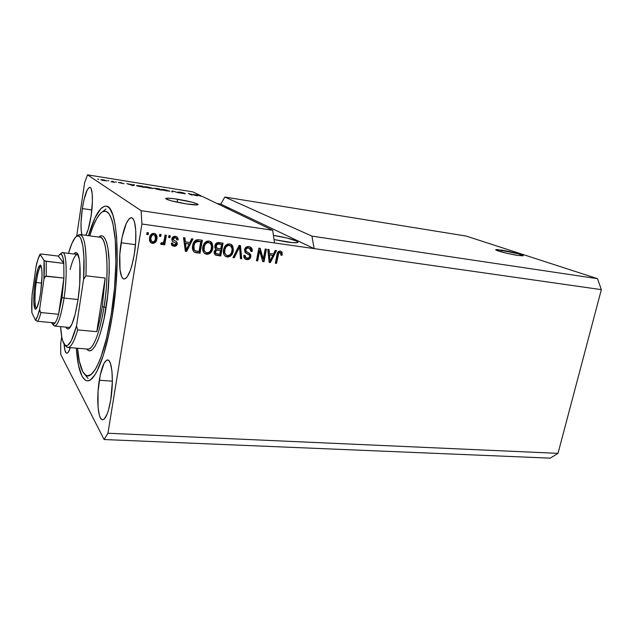 <?xml version="1.0" encoding="UTF-8"?>
<svg xmlns="http://www.w3.org/2000/svg" width="633" height="633" viewBox="0 0 633 633"><rect width="100%" height="100%" fill="white"/><g stroke="black" fill="none" stroke-linecap="round" stroke-linejoin="round"><path stroke-width="0.95" d="M501.463 250.082C509.858 251.356 523.602 254.877 523.254 255.7L517.636 255.4L507.239 253.366L496.881 250.47L495.908 249.608L497.823 249.616L518.72 253.888L523.111 255.835L517.636 255.4C509.114 254.118 495.235 250.541 495.702 249.766L501.463 250.082L501.051 251.807L501.463 250.082M177.651 199.245C189.394 201.254 196.214 203.011 198.129 204.514C197.797 205.227 193.872 205.021 186.371 203.913L171.203 200.796L165.688 198.675L167.887 198.184L174.724 198.817L192.369 202.267L197.464 203.961L198.066 204.38L197.409 204.878L186.371 203.913C174.447 201.872 167.539 200.107 165.664 198.604C166.091 197.892 170.087 198.105 177.651 199.245L177.153 202.212L177.651 199.245M273.464 235.413C284.541 236.987 298.262 240.714 298.048 242.146C297.779 243.032 294.029 242.985 286.796 241.996L274.042 239.575L292.755 242.676L297.716 242.518L298.048 242.154L296.648 241.07L287.034 238.055L273.464 235.413M229.099 209.064L224.224 206.975L229.13 208.953M121.101 242.756C123.918 226.772 127.399 218.44 131.545 217.76C135.786 218.013 137.298 236.481 134.283 254.371L131.846 265.694L130.358 270.394L127.146 276.938L125.556 278.56L124.06 278.995L122.707 278.267L121.56 276.407L120.001 269.698L119.803 254.355L122.122 237.146L126.26 223.433L129.409 218.551L130.928 217.752L132.337 218.124L133.571 219.683L134.584 222.373L135.771 230.776L135.668 242.051L134.283 254.371C131.355 270.323 127.913 278.528 123.949 278.979C119.558 278.599 118.236 260.131 121.101 242.756L135.478 244.662L121.101 242.756M82.33 208.574C84.537 195.13 87.061 188.056 89.886 187.352C92.655 187.487 93.296 201.903 91.049 216.264L88.177 229.51L85.835 235.318C87.892 231.599 89.625 225.245 91.049 216.264L92.402 201.571L92.181 193.627L91.112 188.658L90.305 187.542L89.364 187.384L87.235 189.9L84.023 199.601L82.33 208.574L91.848 209.966L82.33 208.574L81.032 222.587L81.182 230.365L81.91 234.796C80.573 229.019 80.715 220.284 82.33 208.574M99.302 380.267C101.549 367.211 104.342 360.438 107.681 359.94C112.081 359.75 113.9 381.28 110.767 399.763L108.512 410.042L107.159 414.037L104.279 418.959L102.87 419.726L101.549 419.339L100.37 417.82L99.373 415.248L98.068 407.438L98.044 391.495L100.259 375.06L104.034 363.287L106.842 360.05L108.188 360.098L109.422 361.293L110.49 363.603L111.962 371.247L112.35 381.913L110.767 399.763C108.457 412.716 105.695 419.37 102.483 419.734C97.901 419.726 96.319 398.141 99.302 380.267L112.358 381.161L99.302 380.267M88.485 235.674C94.349 215.821 100.299 205.978 106.344 206.16C117.184 205.836 121.219 261.825 112.35 315.487L109.145 332.887L103.377 355.2L97.047 371.16L94.926 374.823L90.804 379.539L88.849 380.583L86.982 380.765L85.218 380.101L82.084 376.35L78.484 365.288L76.316 348.15C77.748 368.264 81.325 379.135 87.037 380.773C94.847 382.554 106.091 355.485 112.35 315.487L115.784 287.667L117.255 260.495L116.63 236.892L115.111 224.327L112.824 214.864L109.905 208.787L108.251 207.054L106.494 206.192L104.659 206.184L100.821 208.629L94.926 217.966L88.485 235.674M224.834 197.045L311.958 236.125L597.505 278.67L466.165 236.062L224.834 197.045L466.165 236.062L597.505 278.67L311.958 236.125L314.103 248.611L601.35 289.645L597.505 278.67L601.35 289.645L141.911 224.011L107.942 433.249L558.013 453.355L601.35 289.645L558.013 453.355L107.942 433.249L104.097 439.539L60.728 354.433L60.673 343.766L61.718 336.74L60.673 343.766L60.728 354.433L104.097 439.539L550.251 458.15L104.097 439.539L107.942 433.249L141.911 224.011L274.54 242.953L272.681 230.27L202.718 196.634L195.684 194.663L200.97 195.795L192.812 191.87L87.504 174.85L141.112 210.662L272.681 230.27L141.112 210.662L141.911 224.011L141.112 210.662L87.504 174.85L192.812 191.87L200.97 195.795L195.684 194.663L202.718 196.634L272.681 230.27L274.54 242.953L314.103 248.611L220.79 204.111L224.834 197.045L311.958 236.125L314.103 248.611L220.79 204.111L224.834 197.045M195.819 195.439L193.532 194.323L197.433 195.89L189.916 193.927L192.187 195.051L191.158 194.885L188.325 193.484L195.819 195.439L188.325 193.484L191.158 194.885L192.187 195.051L189.916 193.927L197.433 195.89L193.532 194.323L195.819 195.439M177.81 192.06L182.795 192.669L178.91 192.25L185.398 193.793L179.804 192.907L184.148 193.484L177.81 192.06L185.398 193.793L178.838 192.218L184.377 193.16L180.136 192.155L177.81 192.06M171.67 191.767L172.152 190.889L178.917 192.923L173.054 191.142L172.762 191.941L171.67 191.767L172.762 191.941L173.054 191.142L178.917 192.923L172.152 190.889L171.67 191.767M164.271 189.615L169.834 191.237L162.99 190.177L161.391 189.402L163.844 189.544L161.613 189.671L169.873 191.182L164.271 189.615M147.473 186.917L152.972 188.539L146.009 187.455L144.435 186.735L146.619 186.782L144.664 186.957L153.02 188.468L147.473 186.917M133.199 184.923L134.52 184.844L133.539 185.659L132.487 185.493L126.861 183.617L133.199 184.923L126.861 183.617L132.487 185.493L133.539 185.659L134.52 184.844L133.405 184.67L133.254 185.619L133.199 184.923M97.617 179.06L98.724 179.242L97.617 179.06M100.702 179.78L103.614 179.883L106.787 180.88L101.866 180.215L106.787 180.864L102.902 179.756L100.702 179.78M107.832 180.706L108.931 180.88L107.832 180.706M112.721 181.718L111.922 181.22L113.014 181.394L114.573 182.351L111.076 181.766L114.573 182.351L113.014 181.394L111.922 181.22L112.721 181.718M115.372 181.908L116.464 182.09L115.372 181.908M118.268 182.454L121.829 182.826L119.368 182.628L124.052 183.728L118.268 182.454M136.38 185.635L142.132 186.07L144.546 187.423L136.38 185.635L144.546 187.423L142.132 186.07L136.38 185.635M153.582 188.191L159.018 188.776L161.589 190.153L153.582 188.191L161.589 190.153L159.018 188.776L153.582 188.191M76.648 236.354L84.64 182.613L87.504 174.85L84.64 182.613L76.648 236.354M217.032 203.517L220.79 204.111L217.032 203.517M263.288 259.016L265.187 249.014L266.422 249.188L264.032 261.73L262.727 261.556L259.609 250.866L257.718 260.891L256.484 260.725L258.857 248.136L260.187 248.318L263.288 259.016L260.187 248.318L258.857 248.136L256.484 260.725L257.718 260.891L259.609 250.866L262.727 261.556L264.032 261.73L266.422 249.188L265.187 249.014L263.288 259.016L262.655 258.652L263.288 259.016M244.48 249.758L245.509 247.685L247.487 246.601L249.758 246.767L251.665 248.176L252.187 251.42L250.905 251.42L250.636 249.402L249.133 248.183L247.068 248.199L245.865 249.426L246.087 251.42L249.948 253.643L250.905 255.281L250.399 257.971L248.136 259.577L245.382 259.182L244.006 257.726L243.768 255.336L245.05 255.336L245.382 257.243L246.997 258.122L249.038 257.599L249.703 256.072L249.133 254.703L245.09 252.448L244.48 249.758L245.778 253.042L249.505 255.083L249.655 256.412C249.236 257.758 248.35 258.327 246.997 258.122L245.928 257.773L245.05 255.336L243.768 255.336L245.185 259.071L246.767 259.601C248.919 259.799 250.296 258.802 250.897 256.61L249.331 253.224L246.72 251.926L245.739 249.893C246.19 248.46 247.139 247.851 248.579 248.057L249.671 248.421L250.905 251.42L252.187 251.42C252.527 249.537 251.974 248.089 250.51 247.092L248.967 246.593C246.648 246.348 245.153 247.4 244.48 249.758M232.968 257.607L239.139 245.39L240.445 245.572L241.719 258.77L240.429 258.596L239.583 246.981L234.281 257.781L232.968 257.607L234.281 257.781L239.583 246.981L240.429 258.596L241.719 258.77L240.445 245.572L239.139 245.39L232.968 257.607M230.823 244.251L232.825 246.403L231.148 244.425L229.581 243.887L231.543 244.694L232.58 245.921L233.403 249.782L232.612 253.263L230.483 256.128L228.331 257.014L225.617 256.468L224.042 254.798L223.346 252.124L223.797 248.579L225.19 245.81L227.445 244.109L229.581 243.887L225.609 245.351L223.52 249.782C222.903 252.512 223.568 254.719 225.49 256.389L227.184 257.006C230.689 256.769 232.715 254.751 233.261 250.945L232.825 246.403L232.232 246.055L232.675 250.589L233.261 250.945L232.675 250.589C232.121 254.387 230.103 256.405 226.606 256.634L225.245 256.215M210.354 241.442L212.292 243.563L210.678 241.624L208.969 241.023L210.971 241.83L212.039 243.072L212.91 246.981L212.118 250.494L209.966 253.39L207.782 254.284L205.005 253.73L203.391 252.045L202.663 249.331L203.106 245.746L204.506 242.953L206.793 241.236L208.969 241.023L204.926 242.486L202.829 246.965C202.236 249.663 202.884 251.871 204.768 253.58L206.611 254.276C210.18 254.039 212.229 251.997 212.767 248.16L212.292 243.563L211.731 243.214L212.205 247.804L212.767 248.16L212.205 247.804C211.667 251.641 209.626 253.675 206.065 253.904L204.554 253.414M189.797 242.518L191.585 238.776L192.962 238.965L186.632 251.451L185.342 251.277L183.507 237.652L184.891 237.842L185.334 241.909L189.797 242.518L185.334 241.909L184.891 237.842L183.507 237.652L185.342 251.277L186.632 251.451L192.962 238.965L191.585 238.776L189.797 242.518M146.745 234.487L147.062 232.572L148.439 232.77L148.13 234.677L146.745 234.487L148.13 234.677L148.439 232.77L147.062 232.572L146.745 234.487M149.523 237.976L150.567 235.001L152.284 233.569L154.895 233.593L156.675 235.413L157.008 238.008L156.454 240.603L154.128 243.183L152.181 243.349L150.504 242.455L149.515 240.58L149.523 237.976L150.765 242.692L152.395 243.381C155.069 243.222 156.573 241.727 156.897 238.886C157.356 236.956 156.921 235.326 155.591 233.996L154.048 233.371C151.334 233.537 149.823 235.072 149.523 237.976M159.429 236.236L159.745 234.345L161.106 234.526L160.79 236.425L159.429 236.236L160.79 236.425L161.106 234.526L159.745 234.345L159.429 236.236M164.176 240.065L165.015 235.072L166.368 235.262L164.754 244.868L163.401 244.686L163.662 243.159L162.088 244.647L160.576 243.958L161.32 242.653L162.388 242.961L163.322 242.463L164.176 240.065L163.607 241.996L162.206 242.945L161.32 242.653L160.893 244.251L161.771 244.647L163.662 243.159L163.401 244.686L164.754 244.868L166.368 235.262L165.015 235.072L164.176 240.065M168.592 237.502L168.908 235.618L170.261 235.8L169.945 237.691L168.592 237.502L169.945 237.691L170.261 235.8L168.908 235.618L168.592 237.502M171.788 239.005L172.587 237.28L174.241 236.37L176.67 236.71L177.976 238.269L178.166 239.875L176.797 239.86L176.457 238.404L175.539 237.794L174.202 237.763L173.26 238.641L173.331 239.867L176.172 241.442L177.232 242.74L176.9 245.042L175.009 246.269L172.769 245.96L171.535 244.829L171.266 243.127L172.635 243.135L172.944 244.354L174.051 244.9L175.199 244.829L175.942 243.84L175.515 243.017L172.263 241.213L171.788 239.005L172.477 241.41L175.563 243.048L175.927 243.958L174.051 244.9L173.173 244.575L172.635 243.135L171.266 243.127L172.216 245.628L173.861 246.269C175.673 246.482 176.821 245.715 177.303 243.95L176.37 241.577L173.331 239.867L173.173 238.958L175.167 237.715L176.109 238.063L176.797 239.86L178.166 239.875L177.003 236.908L175.491 236.354C173.513 236.164 172.279 237.043 171.788 239.005L171.788 239.005M192.638 245.667L193.761 242.281L195.842 240.073L198.034 239.693L202.331 240.271L200.052 253.232L195.494 252.583L193.801 251.744L192.598 249.355L192.638 245.667C192.036 248.152 192.519 250.257 194.102 251.989L200.052 253.232L202.331 240.271L198.612 239.749C195.083 239.812 193.097 241.79 192.638 245.667M214.824 245.889L215.766 243.729L217 242.779L223.069 243.159L220.759 255.985L215.663 255.154L214.112 253.145L214.326 251.008L215.972 249.283L214.88 247.812L214.824 245.889L215.972 249.283L214.104 251.792L215.228 254.917L220.759 255.985L223.069 243.159L219.263 242.629C216.866 242.32 215.386 243.404 214.824 245.889M273.503 254.015L275.252 250.415L276.518 250.597L270.37 262.576L269.183 262.418L267.806 249.378L269.08 249.56L269.397 253.445L273.503 254.015L269.397 253.445L269.08 249.56L267.806 249.378L269.183 262.418L270.37 262.576L276.518 250.597L275.252 250.415L273.503 254.015M280.403 250.969L282.057 252.108L282.168 255.202L280.925 255.202L280.997 253.327L280.443 252.535L278.789 253.002L276.55 263.391L275.331 263.233L277.531 252.804L278.441 251.491L280.403 250.969C278.338 251.119 277.183 252.385 276.961 254.775L275.331 263.233L276.55 263.391L278.678 253.192L280.451 252.543L280.925 255.202L282.168 255.202L282.057 252.108L281.392 251.752L281.503 254.846L282.168 255.202L280.981 254.846L281.503 254.846L281.63 254.062L281.392 251.752L282.057 252.108L280.403 250.969M550.251 458.15L558.013 453.355L550.251 458.15M70.334 347.652L68.293 352.185L67.304 353.119L66.394 353.111L64.938 350.365L64.099 343.98C64.439 349.764 65.318 352.842 66.726 353.222C67.858 353.317 69.06 351.457 70.334 347.652M147.94 232.699L147.671 234.337L148.13 234.677L146.793 234.21L147.671 234.337L147.94 232.699M151.105 242.811L153.669 242.827L155.75 240.801L156.557 236.782L155.283 233.791L156.43 238.538C156.106 241.371 154.61 242.874 151.936 243.025L150.836 242.684M150.512 240.144L150.448 237.723L151.263 235.452M151.572 235.088L152.727 234.424L153.906 234.582M154.65 235.088L153.321 234.408C151.564 234.685 150.607 235.792 150.448 237.723L150.907 238.071C151.065 236.133 152.031 235.025 153.787 234.748L154.697 235.12L155.528 238.704C155.37 240.635 154.412 241.735 152.656 242.012L151.706 241.608L150.448 237.723L151.706 241.608M160.584 234.455L160.315 236.085L160.79 236.425L159.476 235.967L160.315 236.085L160.584 234.455M165.838 235.191L164.279 244.512L164.754 244.868L163.449 244.401L164.279 244.512L165.838 235.191M160.742 244.109L161.913 244.203L163.179 242.803L163.662 243.159L163.179 242.803L161.296 244.291L161.771 244.647L160.711 244.093M169.723 235.729L169.454 237.351L169.945 237.691L168.639 237.233L169.454 237.351L169.723 235.729M176.694 236.718L178.166 239.875L176.797 239.519L177.667 239.219L176.694 236.718M174.668 237.375L175.618 237.723L174.668 237.375L175.167 237.715L174.668 237.375L172.674 238.617L173.331 239.867L172.651 238.855M176.472 241.853L177.303 243.95L176.797 243.602C176.314 245.359 175.175 246.126 173.371 245.913L172.041 245.485M172.144 243.135L172.73 244.259L172.144 243.135M174.138 242.202L173.735 242.012M172.271 245.604L175.586 245.517L176.654 244.164L176.694 242.297M172.674 238.617L173.133 237.755L174.352 237.343M192.305 238.87L186.118 251.087L186.632 251.451L185.303 250.977L186.118 251.087L192.305 238.87M184.409 237.771L184.82 241.561L185.334 241.909L184.82 241.561L184.409 237.771M185.501 247.329L184.994 243.143L189.101 243.99L186.221 250.011L185.556 247.82M186.221 250.011L185.96 247.234L185.445 246.87L185.706 249.647L186.221 250.011L189.101 243.99L184.994 243.143L185.445 246.87L185.96 247.234L185.509 243.499L184.994 243.143L189.101 243.99L185.509 243.499L186.221 250.011M194.829 252.179L199.514 252.868L201.745 240.184L199.514 252.868L200.052 253.232L194.473 252.076M194.521 250.391L195.051 250.755L194.521 250.391M194.394 250.296L193.69 249.426M193.524 249.038L193.287 247.986M193.255 247.416L193.817 243.919L195.257 241.466M195.518 241.268L197.472 240.896L200.756 241.608L199.007 251.546L194.98 250.7C193.793 249.37 193.453 247.756 193.951 245.865L193.429 245.517C192.923 247.4 193.271 249.014 194.45 250.336L194.98 250.7M193.951 245.865L195.011 242.756L194.481 242.407L193.429 245.517L193.951 245.865L194.22 249.782L195.462 250.953L199.007 251.546L200.756 241.608L197.963 240.951L194.481 242.407L195.011 242.756L198.501 241.292L197.963 240.951L200.756 241.608L196.056 241.616L194.814 243.119L193.951 245.865M204.965 253.619L208.376 253.619L210.314 252.211L211.564 250.138L212.253 244.876L210.417 241.489M204.57 251.546L203.604 249.821L205.551 252.266L203.604 249.821L204.15 250.185L204.127 247.186L203.581 246.83L204.514 244.116M203.533 249.457L203.581 246.83L203.604 249.821M204.965 243.499L206.849 242.265M207.276 242.178L209.341 242.605M209.895 242.945L208.154 242.194C205.48 242.376 203.953 243.927 203.581 246.83L204.127 247.186C204.499 244.275 206.026 242.724 208.708 242.534L209.95 242.977C211.438 244.243 211.944 245.905 211.477 247.962C211.145 250.953 209.602 252.559 206.864 252.765L205.551 252.266M222.452 243.072L220.189 255.613L220.759 255.985L214.991 254.735L220.189 255.613L222.452 243.072M215.718 247.234L216.043 244.48L218.084 243.745M218.393 243.784L221.518 244.48L217.119 243.768L217.689 244.116L217.119 243.768L215.552 245.707L216.122 246.055L217.689 244.116L218.963 244.124L218.393 243.784L221.518 244.48L220.703 248.983L216.85 248.223L215.552 245.707L216.85 248.223M215.489 253.263L214.816 251.871L215.323 250.32M217.602 249.821L220.434 250.486L216.312 249.774L220.434 250.486L219.746 254.316L216.011 253.596L215.434 251.752L216.874 250.13L216.312 249.774L217.285 249.782M216.312 249.774L214.864 251.396L215.995 253.588M217.641 254.031L219.746 254.316L220.434 250.486L217.198 250.098L215.885 250.684L215.6 253.153L217.641 254.031M225.53 256.349L227.753 256.65L229.573 255.985L232.026 252.899L232.73 247.693L230.95 244.346M225.941 254.87L224.224 252.599L226.242 255.075L224.224 252.599L224.802 252.963L224.786 249.995L224.209 249.639L225.142 246.957M224.153 252.243L224.209 249.639L224.224 252.599M225.585 246.34L227.453 245.113M227.872 245.034L229.89 245.446M230.428 245.762L228.735 245.042C226.1 245.232 224.596 246.767 224.209 249.639L224.786 249.995C225.174 247.115 226.685 245.58 229.32 245.39L230.459 245.786C231.963 247.02 232.477 248.682 231.994 250.755C231.654 253.714 230.135 255.305 227.445 255.51L226.242 255.075M239.867 245.493L241.118 258.399L241.719 258.77L240.405 258.304L241.118 258.399L239.867 245.493M238.981 246.633L239.583 246.981L238.981 246.633L238.079 248.563L238.681 248.919L238.079 248.563L233.688 257.409L234.281 257.781L233.102 257.33L233.688 257.409L238.981 246.633M250.177 246.925L251.562 251.072L252.187 251.42L250.929 251.064L251.562 251.072L251.61 249.37L250.446 247.131M248.516 247.835L247.962 247.709C246.522 247.503 245.58 248.112 245.129 249.544L246.72 251.926M250.336 255.257L248.998 253.042L250.897 256.61L250.28 256.254C249.679 258.438 248.31 259.427 246.158 259.237L244.924 258.889M245.042 257.196L244.417 255.336L245.928 257.773M248.737 254.45L246.134 253.192M246.617 253.406L247.139 253.627M245.446 259.087L247.669 259.174M248.191 259L249.782 257.599L250.344 255.582M245.612 251.214L245.256 249.078L247.06 247.693M265.733 249.093L263.399 261.358L264.032 261.73L262.64 261.263L263.399 261.358L265.733 249.093M258.984 250.518L259.609 250.866L258.984 250.518L257.093 260.527L257.718 260.891L256.539 260.448L257.093 260.527L258.984 250.518M259.633 248.247L262.655 258.652L259.633 248.247M275.735 250.486L269.729 262.204L270.37 262.576L269.152 262.125L269.729 262.204L275.735 250.486M268.455 249.473L268.748 253.097L269.397 253.445L268.748 253.097L268.455 249.473M269.239 258.612L268.875 254.608L272.823 255.423L270.022 261.192L269.381 260.828L269.278 259.079M270.022 261.192L269.848 258.541L269.199 258.177L269.381 260.828L270.022 261.192L272.823 255.423L268.875 254.608L269.199 258.177L269.848 258.541L269.523 254.972L268.875 254.608L272.823 255.423L269.523 254.972L270.022 261.192M280.451 252.543L279.406 252.069L280.071 252.425L279.406 252.069L278.022 252.844L278.678 253.192L278.022 252.844L277.539 254.49L278.196 254.846L277.539 254.49L275.893 263.019L276.55 263.391L275.387 262.956L275.893 263.019L278.022 252.844M278.132 252.654L279.208 252.061M150.907 238.071L150.836 239.899L151.588 241.505L153.819 241.782L155.251 239.883L155.481 236.283L154.365 234.922L152.893 234.851L151.722 235.792L150.907 238.071M204.15 250.185L205.116 251.91L206.619 252.717L208.653 252.535L210.116 251.412L211.153 249.323L211.604 246.221L210.243 243.191L207.83 242.526L205.519 243.84L204.214 246.735L204.15 250.185M218.338 248.666L220.703 248.983L221.518 244.48L218.005 244.069L216.613 244.829L216.272 247.55L218.338 248.666M224.802 252.963L225.736 254.672L227.207 255.471L229.193 255.289L230.641 254.173L231.67 252.1L232.137 249.03L230.816 246.039L228.45 245.382L226.179 246.68L224.881 249.552L224.802 252.963M105.537 180.547L104.239 180.714L101.691 179.843L105.537 180.547M112.911 182.059L113.014 181.394L112.911 182.059M133.112 185.026L132.772 185.54L130.169 184.717L133.112 185.026L133.025 185.58L133.112 185.026L130.192 184.551L132.772 185.437L133.112 185.026M141.341 186.055L143.169 187.202L137.416 186.055L137.29 185.548L141.341 186.055L137.234 185.596L143.193 187.091L141.341 186.055M151.683 188.064L149.681 188.254L145.535 186.957L151.208 187.859L145.725 186.87L149.285 188.08L151.683 188.064M159.461 189.409L160.212 189.932L155.94 188.943L159.461 189.409M158.266 188.769L159.144 189.362L154.555 188.286L158.266 188.769M168.513 190.762L166.621 190.968L162.436 189.663L167.175 190.304L162.444 189.623L166.234 190.794L168.513 190.762M201.792 196.349L199.118 195.605L201.792 196.349M70.136 269.563C72.645 259.514 75.137 254.49 77.614 254.474L77.463 254.458M73.792 253.999C75.042 252.409 76.174 252.163 77.179 253.263C80.707 256.539 81.214 279.193 77.986 299.907L75.28 313.833L72.043 323.93L68.831 328.685L67.391 328.859L65.879 327.103C66.718 328.836 67.715 329.358 68.862 328.669C72.281 325.853 75.319 316.271 77.986 299.907L79.711 284.446L79.869 264.04L79.267 259.126L77.226 253.311L75.881 252.583L73.792 253.999M67.976 347.462L87.813 349.092C92.901 350.278 100.077 332.388 104.002 306.886L106.075 307.488C103.765 325.615 94.254 359.046 86.737 349.005L88.517 350.635L89.688 350.911L92.228 349.772L94.926 346.378L97.68 340.799L100.378 333.203L104.041 318.676L107.665 295.666L109.24 272.253L109.161 261.714L107.99 248.65L106.573 242.257L104.722 237.992L102.538 235.959L101.351 235.785L98.851 237.066C104.049 231.86 108.488 242.874 109.113 260.574C109.351 279.24 108.338 294.875 106.075 307.488L104.002 306.886C107.61 289.526 109.636 239.519 100.18 237.248L99.84 237.201M112.508 314.482L111.273 314.118C104.532 357.526 91.817 383.376 84.466 374.111C81.016 370.076 78.714 361.459 77.543 348.245L79.378 361.364L82.796 371.729L85.772 375.195L87.433 375.78L91.041 374.546L94.926 370.028L96.92 366.539L100.916 357.226L106.566 338.006L111.273 314.118L112.508 314.482M84.466 374.111L88.05 378.407M64.716 344.771L66.18 346.544C69.559 349.685 73.396 344.146 77.693 329.928L76.506 325.995C72.146 341.654 68.214 347.913 64.716 344.771C62.54 342.239 61.164 336.186 60.578 326.62L61.781 337.088L62.675 340.728L65.025 345.072L66.441 345.65L67.992 345.104L71.347 340.633L76.506 325.995L83.564 279.454L85.922 275.798C86.824 246.862 84.347 233.229 78.492 234.922L77.495 235.698L80.193 234.566C84.925 236.655 86.832 250.399 85.922 275.798L105.165 278.029L102.269 306.704L104.002 306.886L102.269 306.704C100.758 316.263 98.93 324.579 96.786 331.66L77.693 329.928C74.156 341.844 70.841 347.683 67.739 347.438L65.777 346.053M87.813 349.092C94.99 349.535 101.81 322.411 104.002 306.886C109.541 272.997 107.167 237.169 100.18 237.248L80.193 234.566M83.564 279.454L83.936 257.267L82.883 246.055L80.937 238.815L79.687 236.845L78.286 235.998L76.783 236.275L75.192 237.644L71.901 243.42L68.506 253.335C71.213 243.808 73.934 238.143 76.672 236.338C82.021 232.612 85.439 251.602 83.564 279.454L76.506 325.995L77.693 329.928L96.786 331.66L99.769 320.116L102.269 306.704L105.165 278.029L96.786 331.66L105.165 278.029L85.922 275.798L83.564 279.454M105.988 209.025L102.411 211.802C108.512 208.605 112.729 217.087 115.048 237.248C116.97 257.188 115.562 287.137 111.273 314.118L114.502 288.015L115.886 262.505L115.317 240.303L112.919 223.584L111.772 219.493L109.034 213.693L105.838 211.169L102.317 211.857L100.489 213.353L96.778 218.496L93.098 226.25L89.712 235.84C93.819 222.745 98.052 214.729 102.411 211.802M70.136 327.403L69.559 327.443M41.2 266.161C39.444 266.825 37.782 272.277 36.231 282.508L35.084 282.176C36.936 270.228 38.811 264.586 40.718 265.259C42.482 268.867 42.474 277.855 40.702 292.217L39.286 300.192L36.849 307.915L36.081 308.951L35.393 309.133L34.799 308.477L33.802 301.933L34.15 290.594L35.717 278.156L38.004 268.566L40.275 265.021L40.9 265.496L41.77 268.93L42.047 275.22L40.702 292.217C39.199 302.028 37.6 307.654 35.899 309.078C33.446 310.795 33.066 295.975 35.084 282.176L36.231 282.508C37.782 272.277 39.444 266.825 41.2 266.161M41.699 283.109L36.231 282.508L41.699 283.109M55.071 322.933C54.042 324.333 53.125 324.626 52.317 323.787L51.582 322.608L53.291 324.254L55.071 322.933C56.234 321.303 57.405 318.415 58.592 314.269C57.405 318.415 56.234 321.303 55.071 322.933L37.687 321.311L55.071 322.933M52.317 323.787L53.805 325.591C57.271 327.419 60.681 318.241 64.052 298.072L62.026 297.47L58.592 314.269L62.026 297.47L63.925 278.085L58.592 314.269L40.979 312.56L40.108 311.958L39.705 308.864L43.914 279.438L45.046 276.621M61.219 253.271L62.738 252.614C66.615 252.527 67.438 275.98 64.052 298.072L78.041 299.536L64.052 298.072C61.108 316.128 57.975 325.465 54.644 326.074L53.568 325.299M41.09 253.983L58.363 256.096L63.814 263.399L63.015 257.876L61.765 254.735L60.167 254.149L58.363 256.096L59.977 254.244C61.876 253.319 63.158 256.373 63.814 263.399L63.925 278.085L62.026 297.47L64.052 298.072C67.763 273.962 66.338 249.26 61.828 252.804L59.977 254.244M36.208 265.646L32.133 294.258L31.682 304.378L31.895 312.742L35.488 320.219L37.561 316.239L39.705 308.864L43.914 279.438L44.017 260.345L40.14 254.482L38.091 258.984L36.057 266.438L32.061 295.294M36.999 321.192L37.687 321.311C38.763 319.665 39.855 316.745 40.979 312.56C39.855 316.745 38.763 319.665 37.687 321.311L35.575 320.361L31.895 312.742C31.539 307.741 31.618 301.577 32.133 294.258M31.848 312.575L32.085 294.669M45.513 276.233L63.925 278.085L58.592 314.269L40.979 312.56L39.729 310.961L39.705 308.864C38.257 314.902 36.849 318.684 35.488 320.219M58.363 256.096L63.814 263.399L45.252 261.073L44.017 260.345L40.069 254.284L41.398 254.007L58.363 256.096M63.925 278.085L63.814 263.399L46.272 261.287L46.217 276.067L63.925 278.085M46.272 261.287L44.017 260.345C44.476 265.251 44.445 271.612 43.914 279.438L44.539 277.365L46.217 276.067L46.272 261.287M36.35 265.164L36.057 266.438C37.41 260.495 38.771 256.507 40.14 254.482M36.651 308.255L36.635 308.255C34.601 308.208 34.435 294.788 36.231 282.508C34.427 294.828 34.601 308.279 36.651 308.255M87.449 380.797L87.037 380.773M176.053 238.024L175.61 237.715M173.513 240.034L173.023 239.693M173.157 244.56L172.674 244.219M175.563 243.048L175.064 242.7M249.647 248.405L249.054 248.073M78.492 234.922L76.672 236.338M69.559 328.092L68.862 328.669M70.073 327.49L54.786 326.09M77.614 254.474L62.738 252.614M36.144 265.931C37.371 260.519 38.684 256.626 40.077 254.244"/></g></svg>
